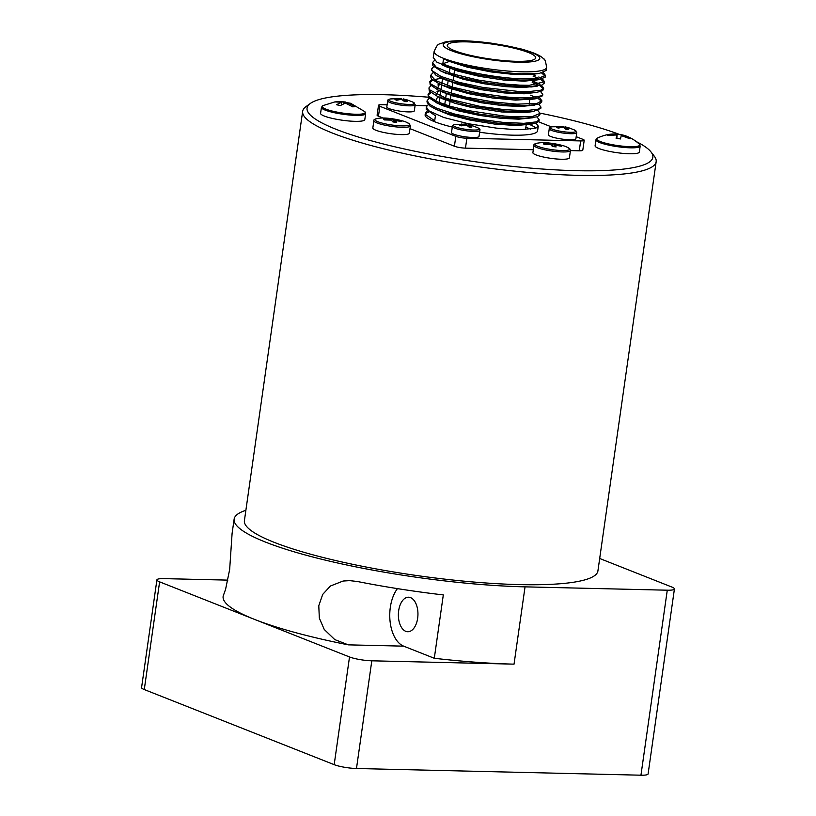 <?xml version="1.0" encoding="UTF-8"?>
<svg xmlns="http://www.w3.org/2000/svg" width="816" height="816" viewBox="0 0 816 816"><rect width="100%" height="100%" fill="white"/><g stroke="black" fill="none" stroke-linecap="round" stroke-linejoin="round"><path stroke-width="1.22" d="M334.805 101.929L322.84 105.662A21.797 3.672 -171.9 0 0 333.183 111.292A21.797 3.672 -171.9 0 0 359.407 114.22A21.797 3.672 -171.9 0 0 361.947 114.005A21.797 3.672 -171.9 0 0 364.783 111.629L350.635 103.275L347.698 102.796L355.164 106.549L352.828 106.865L345.372 103.102L340.241 105.611L336.539 104.703L341.669 102.194L334.805 101.929L339.517 101.561L348.044 102.796M364.803 119.626A22.338 3.764 -171.9 0 1 342.169 120.207A22.338 3.764 -171.9 0 1 320.586 113.332L321.433 107.386A22.338 3.764 8.1 0 0 337.151 113.281A22.338 3.764 8.1 0 0 362.253 115.138A22.338 3.764 8.1 0 0 365.65 113.679L364.803 119.626M618.304 138.557L616.111 138.312L616.896 134.956L607.512 135.466L607.767 134.752L617.141 134.242L621.506 134.885L630.36 138.088L630.115 138.812L621.262 135.599L620.476 138.955L618.304 138.557M616.559 138.343L617.141 134.242L616.855 138.373M639.326 152.051A22.338 3.764 -171.9 0 1 616.682 152.633A22.338 3.764 -171.9 0 1 595.099 145.758L595.945 139.811A22.338 3.764 8.1 0 0 617.171 146.635A22.338 3.764 8.1 0 0 640.142 146.227A22.338 3.764 8.1 0 0 640.172 146.105L639.326 152.051M554.248 146.707A69.88 67.412 136.8 0 0 552.35 146.533L551.126 144.718L544.109 144.422L543.405 143.667L550.423 143.973L549.076 143.035A69.88 67.412 -43.2 0 1 550.973 143.218A69.88 67.412 -43.2 0 1 552.871 143.443L554.217 144.371L561.112 145.554L561.806 146.299L554.921 145.126L556.145 146.941A69.88 67.412 136.8 0 0 554.248 146.707M570.445 150.532L569.405 157.845A18.442 3.111 -171.9 0 1 552.595 158.569A18.442 3.111 -171.9 0 1 533.195 153.337A18.442 3.111 -171.9 0 1 532.899 152.643L533.939 145.34A18.442 3.111 8.1 0 0 534.235 146.033A18.442 3.111 8.1 0 0 553.636 151.266A18.442 3.111 8.1 0 0 570.445 150.532L569.823 148.828L566.916 147.115A17.513 2.948 -171.9 0 1 569.415 148.543A17.513 2.948 -171.9 0 1 559.011 150.399A17.513 2.948 -171.9 0 1 538.774 146.696A17.513 2.948 -171.9 0 1 538.274 143.045C534.97 143.565 533.521 144.33 533.939 145.34M394.842 122.135A69.88 66.178 128.3 0 0 392.965 121.982L391.231 120.115L384.326 119.921L383.347 119.146L390.252 119.34L388.385 118.361A69.88 66.178 -51.7 0 1 390.252 118.514A69.88 66.178 -51.7 0 1 392.119 118.708L393.985 119.687L400.758 120.768L401.737 121.543L394.964 120.462L396.698 122.329A69.88 66.178 128.3 0 0 394.842 122.135M410.377 125.899L409.336 133.202A18.442 3.111 -171.9 0 1 393.21 134.018A18.442 3.111 -171.9 0 1 373.422 128.959A18.442 3.111 -171.9 0 1 372.83 128.01L373.871 120.697A18.442 3.111 8.1 0 0 374.462 121.655A18.442 3.111 8.1 0 0 394.25 126.704A18.442 3.111 8.1 0 0 410.377 125.899L409.346 123.808L406.858 122.482A17.513 2.948 -171.9 0 1 409.071 123.644A17.513 2.948 -171.9 0 1 400.115 125.827A17.513 2.948 -171.9 0 1 379.114 122.206A17.513 2.948 -171.9 0 1 378.206 118.402C374.901 118.922 373.463 119.687 373.871 120.697M403.216 100.511L403.451 98.92L408.673 100.521L405.164 99.603M404.552 101.592L404.807 99.858L407.113 101.653L404.542 101.592L402.237 99.797L400.452 99.491L396.698 100.246L394.985 99.562L398.738 98.807L398.596 99.817M399.095 98.552L390.66 98.93A13.005 2.193 -171.9 0 0 392.649 101.959A13.005 2.193 -171.9 0 0 408.765 104.438A13.005 2.193 -171.9 0 0 410.856 104.428A13.005 2.193 -171.9 0 0 412.865 102.092L407.102 99.889M396.545 98.43L401.666 98.614L401.533 99.521M406.939 100.021L403.451 98.92M406.96 99.848L407.827 100.144M408.214 111.904A13.892 2.336 -171.9 0 1 393.944 110.027A13.892 2.336 -171.9 0 1 386.815 106.916L387.682 100.858A13.892 2.336 8.1 0 0 394.801 103.969A13.892 2.336 8.1 0 0 409.071 105.835A13.892 2.336 8.1 0 0 415.191 104.774L414.324 110.833A13.892 2.336 -171.9 0 1 408.214 111.904M564.794 128.377L565.019 126.786L570.251 128.387L566.732 127.459M566.131 129.458L566.375 127.714L568.691 129.52L566.12 129.458L563.815 127.663L562.03 127.347L558.277 128.102L556.563 127.429L560.317 126.674L560.174 127.684M558.124 126.296L560.317 126.674L552.238 126.796A13.005 2.193 -171.9 0 0 554.227 129.826A13.005 2.193 -171.9 0 0 570.333 132.304A13.005 2.193 -171.9 0 0 572.434 132.294A13.005 2.193 -171.9 0 0 574.444 129.958L568.681 127.755M560.694 126.358L563.234 126.48L563.111 127.388M565.019 126.786L569.395 128.01M569.782 139.76A13.892 2.336 -171.9 0 1 555.512 137.894A13.892 2.336 -171.9 0 1 548.393 134.783L549.26 128.714A13.892 2.336 8.1 0 0 556.379 131.825A13.892 2.336 8.1 0 0 570.649 133.702A13.892 2.336 8.1 0 0 576.769 132.631L575.902 138.7A13.892 2.336 -171.9 0 1 569.782 139.76M449.983 67.861L449.269 72.869M448.117 81.008L447.464 85.537M446.311 93.677L445.669 98.216M445.403 100.011L444.761 104.55M452.554 49.817A44.666 7.528 -171.9 0 1 447.27 45.308A44.666 7.528 -171.9 0 1 492.558 44.146A44.666 7.528 -171.9 0 1 535.714 57.895A44.666 7.528 -171.9 0 1 516.059 61.312A44.666 7.528 -171.9 0 1 452.554 49.817M449.453 106.019L450.065 101.735M450.361 99.685L450.962 95.411M451.258 93.35L451.972 88.332M452.156 87.016L452.87 82.008M453.064 80.682L453.778 75.664M453.961 74.348L454.675 69.329M525.412 129.591A44.666 7.528 8.1 0 0 525.586 129.101L526.228 124.573M543.303 72.563L545.476 75.47L537.754 78.52L520.618 78.815C496.118 77.867 458.796 70.89 442.823 63.77L443.527 58.762C459.51 65.882 496.832 72.859 521.332 73.807L539.386 73.389L546.19 70.451L546.618 67.463C545.68 61.445 544.711 58.619 543.701 58.976C541.865 56.875 538.132 53.744 521.2 48.98L493.507 43.472C471.24 40.412 455.022 39.943 444.853 42.044C437.651 45.166 438.396 42.157 434.132 51.449A56.804 9.568 8.1 0 0 463.253 64.178A56.804 9.568 8.1 0 0 521.608 71.808A56.804 9.568 8.1 0 0 546.618 67.463M433.276 57.579L436.886 62.149L453.064 68.85L478.309 74.95L506.287 79.07L520.424 80.141M536.102 123.247L538.264 126.113L537.601 130.815A56.804 9.568 -171.9 0 1 512.591 135.16A56.804 9.568 -171.9 0 1 479.604 132.233M452.278 127.061A56.804 9.568 -171.9 0 1 425.126 114.801L425.34 113.271L427.329 110.996M425.391 114.107A56.804 9.568 -171.9 0 1 428.665 112.139M529.472 124.45A56.804 9.568 -171.9 0 1 535.99 128.051M538.264 126.113L535.663 128.163L520.771 129.673L513.407 129.499L496.25 128.102L468.211 123.706L443.69 117.463L428.818 110.803L426.248 106.937L428.216 104.662M536.999 116.912L539.162 119.779L536.571 121.829L523.903 123.328L503.146 122.38L478.411 119.105L454.624 114.046L436.509 108.12L429.42 104.224L427.166 100.603L429.124 98.328M427.145 100.603L426.952 101.929L429.532 105.784L435.428 109.058L444.404 112.455L468.925 118.697L496.954 123.094L521.485 124.664L536.377 123.155L538.968 121.105L539.172 119.779M426.238 106.937L426.217 109.436L435.418 115.78L434.704 120.799L425.503 114.444L425.34 113.271M520.435 80.141L538.438 79.723L545.119 77.255L545.486 75.429M545.21 76.072L541.62 73.001M519.71 85.15L505.583 84.079L477.595 79.958L452.35 73.858L436.162 67.157L432.551 62.587L432.868 65.729L441.721 71.431L459.847 77.357L483.633 82.416L508.368 85.69L529.125 86.639L541.783 85.139L544.384 83.089L544.578 81.763L529.309 85.313L519.721 85.15M432.551 62.587L434.54 60.313M544.313 82.406L540.712 79.325M538.795 78.387L533.113 76.194M431.48 70.125L436.274 75.541L439.906 77.367L453.716 82.253L479.604 88.199L507.46 92.024L518.619 92.81L536.673 92.392L542.446 90.76L543.487 89.423L543.68 88.097L541.069 90.158L528.411 91.647L518.813 91.484L482.919 87.424L459.133 82.365L441.007 76.449L432.154 70.737L431.654 68.921L433.633 66.657M533.297 74.868L535.174 75.521M538.805 76.979L540.906 78.01M542.375 78.897L544.578 81.763M543.405 88.74L539.835 85.67M537.877 84.711L532.205 82.528M430.573 76.582L431.593 79.07L439.059 83.722L443.7 85.609L466.538 92.075L494.394 96.992L520.292 99.246L535.826 98.726L542.589 95.758L542.783 94.432L541.732 95.768L529.604 97.92L517.915 97.818L506.746 97.043L478.89 93.208L453.002 87.261L435.56 80.56L430.746 75.256L432.735 72.981M532.399 81.202L539.998 84.334M541.508 85.231L543.67 88.097M441.813 78.183L434.071 79.642M432.735 80.121L429.869 82.273M429.848 81.59L430.154 84.731L438.182 90.066L447.107 93.442L480.93 101.419L505.665 104.703L526.412 105.641L539.08 104.152L541.681 102.092L541.875 100.766L537.04 103.418L517.007 104.152L493.68 102L465.824 97.094L442.986 90.617L430.879 84.079L429.859 81.6L431.827 79.325M540.6 91.565L542.773 94.432M541.61 101.408L538.03 98.348M536.081 97.39L530.41 95.207M440.915 84.517L437.876 84.925M538.805 104.244L540.977 107.11L538.366 109.16L525.708 110.65L504.951 109.711L480.216 106.427L446.403 98.45L429.451 89.75L428.951 87.934L429.267 91.076L438.121 96.778L467.701 105.397L504.757 111.037L515.916 111.812L533.062 111.527L540.763 108.426M428.951 87.934L430.919 85.66M441.099 83.191L441.895 83.11M539.702 97.91L541.875 100.766M439.946 90.862L436.988 91.259M430.93 92.789L428.063 94.952M537.887 110.568L540.059 113.434L532.348 116.535L515.202 116.831L504.043 116.045L466.997 110.405L450.299 106.274L437.407 101.786L428.553 96.084L428.053 94.268L428.369 97.41L437.223 103.112L455.338 109.038L479.125 114.087L503.86 117.371L524.617 118.31L537.285 116.821L539.876 114.77L540.07 113.444M428.053 94.268L430.032 91.994M636.49 141.698A174.644 29.427 -171.9 0 1 651.015 151.96A174.644 29.427 -171.9 0 1 575.984 170.677A174.644 29.427 -171.9 0 1 383.887 144.126A174.644 29.427 -171.9 0 1 310.315 103.469A174.644 29.427 -171.9 0 1 428.227 97.196M540.07 113.138A174.644 29.427 -171.9 0 1 621.466 135.17M310.315 103.469L305.99 106.621A178.531 30.08 8.1 0 0 302.654 111.343A178.531 30.08 8.1 0 0 394.169 151.327A178.531 30.08 8.1 0 0 577.575 175.328A178.531 30.08 8.1 0 0 656.166 161.65A178.531 30.08 8.1 0 0 654.289 156.193L651.015 151.96M656.166 161.65L597.914 570.925A178.531 30.08 -171.9 0 1 519.333 584.603A178.531 30.08 -171.9 0 1 335.927 560.602A178.531 30.08 -171.9 0 1 244.412 520.618L302.654 111.343M398.667 610.715A17.269 9.792 -88.7 0 0 407.755 631.737A17.269 9.792 -88.7 0 0 417.945 614.703A17.269 9.792 -88.7 0 0 408.571 597.21A17.269 9.792 -88.7 0 0 398.667 610.715M472.892 137.486A13.892 2.336 -171.9 0 1 458.623 135.619A13.892 2.336 -171.9 0 1 451.503 132.508L452.37 126.439A13.892 2.336 8.1 0 0 465.793 130.713A13.892 2.336 8.1 0 0 479.879 130.356L479.012 136.425A13.892 2.336 -171.9 0 1 472.892 137.486M467.905 126.103L468.129 124.501L473.362 126.113L469.843 125.185M469.241 127.184L469.486 125.44L471.791 127.245L469.231 127.184L466.925 125.378L465.14 125.072L461.377 125.827L459.663 125.154L463.427 124.399L463.284 125.399M461.234 124.022L463.427 124.399L455.348 124.522A13.005 2.193 -171.9 0 0 457.745 127.673A13.005 2.193 -171.9 0 0 474.361 130.04A13.005 2.193 -171.9 0 0 477.554 127.673L471.791 125.48M463.794 124.083L466.344 124.195L466.211 125.113M468.129 124.501L472.505 125.735M397.443 588.632A32.456 18.401 -88.7 0 0 390.079 621.404A32.456 18.401 -88.7 0 0 403.655 646.15L434.296 658.277A188.924 31.834 -171.9 0 0 514.039 664.153L371.81 660.807A16.228 2.734 -171.9 0 1 349.513 656.962L159.61 581.849A16.228 2.734 -171.9 0 1 156.907 579.87A16.228 2.734 -171.9 0 1 164.047 578.626L227.848 580.125M156.907 579.87L141.576 687.572A16.228 2.734 8.1 0 0 144.279 689.551L334.183 764.663A16.228 2.734 8.1 0 0 356.48 768.509L640.948 775.2A16.228 2.734 8.1 0 0 648.098 773.956L674.424 588.958A16.228 2.734 -171.9 0 1 667.274 590.203L525.045 586.857A188.924 31.834 -171.9 0 1 330.97 561.469A188.924 31.834 -171.9 0 1 234.131 519.149A188.924 31.834 -171.9 0 1 245.881 510.306M599.689 558.491L671.721 586.99A16.228 2.734 -171.9 0 1 674.424 588.958M434.296 658.277L443.312 594.915A188.924 31.834 8.1 0 1 357.326 581.492L349.656 580.635L343.108 581.033L330.429 586.01L322.708 594.405L318.781 605.727L319.331 618.12L324.248 629.473L334.774 639.591L348.31 644.854A188.924 31.834 -171.9 0 1 254.561 619.405A188.924 31.834 -171.9 0 1 223.125 596.445L223.513 595.435M234.131 519.149L232.091 533.47L229.663 569.476L225.593 589.285L223.186 596.057M525.851 127.214L530.798 129.173M576.188 136.69L582.869 139.322A8.048 1.357 -171.9 0 1 584.205 140.301L582.797 150.185A8.048 1.357 -171.9 0 1 579.258 150.807L570.435 150.593M533.307 149.726L465.467 148.135A8.048 1.357 -171.9 0 1 454.41 146.227L409.989 128.653M383.357 118.116L378.451 116.178A8.048 1.357 -171.9 0 1 377.104 115.199L378.512 105.315A8.048 1.357 -171.9 0 1 382.061 104.693L387.121 104.815M415.089 105.478L426.809 105.754M584.205 140.301A8.048 1.357 -171.9 0 1 580.666 140.923L466.874 138.251A8.048 1.357 -171.9 0 1 455.818 136.343L379.858 106.294A8.048 1.357 -171.9 0 1 378.512 105.315M538.631 121.829L551.504 126.919M443.527 58.762L449.432 61.414L467.507 67.218L491.161 71.941L514.488 74.531L531.644 74.46L535.439 73.777M445.199 66.147L457.562 71.033L479.42 76.388L503.656 80.029L524.209 81.161L534.531 80.111M444.322 72.491L463.315 79.274L483.919 83.722L505.328 86.618L523.301 87.496L533.654 86.455M536.387 84.905L536.041 83.263L532.44 80.876M443.394 78.815L457.888 84.354L480.308 89.566L504.431 92.953L524.219 93.789L536.683 92.392M442.527 85.17L449.086 88.077L468.863 93.748L492.986 98.073L515.416 100.093L531.859 99.124M439.62 83.977L437.386 88.291M441.66 91.514L451.911 95.727L481.205 102.724L502.625 105.621L520.598 106.508L534.898 105.06M438.722 90.311L436.489 94.625M440.681 97.818L455.185 103.357L469.628 106.988L501.728 111.965L526.238 112.475L533.98 111.415M437.804 96.645L435.601 100.97M436.336 102.724L443.119 105.764L458.806 110.956L479.4 115.393L500.82 118.3L518.792 119.177L533.103 117.739M435.428 109.058L449.218 114.73L470.455 120.207L494.731 124.083L515.967 125.521L532.205 124.073M449.432 61.414L442.823 63.77M394.73 122.125L394.964 120.462M400.676 121.319L400.758 120.768M393.649 122.033L393.985 119.687M391.843 120.666L392.119 118.708M390.15 120.034L390.252 119.34M554.686 146.758L554.921 145.126M561.031 146.125L561.112 145.554M553.891 146.666L554.217 144.371M552.422 146.543L552.871 143.443M550.331 144.646L550.423 143.973M607.665 135.436L607.767 134.752M616.417 138.332L616.896 134.956M621.404 135.64L621.506 134.885M341.282 104.927L341.669 102.194M347.534 103.938L347.698 102.796M343.75 103.663L344.005 101.878M621.639 134.752C627.902 136.068 633.787 139.169 639.295 144.065A21.797 3.672 -171.9 0 1 639.754 145.126A21.797 3.672 -171.9 0 1 632.584 146.686A21.797 3.672 -171.9 0 1 606.89 143.524A21.797 3.672 -171.9 0 1 597.353 138.088L595.945 139.811A22.338 3.764 8.1 0 1 595.976 139.689M518.303 62.2A48.756 8.211 -171.9 0 1 443.312 45.482A48.756 8.211 -171.9 0 1 512.866 47.114A48.756 8.211 -171.9 0 1 518.303 62.2M477.003 127.449A13.005 2.193 -171.9 0 1 477.554 127.673C479.604 128.653 480.379 129.55 479.879 130.356M349.513 656.962L334.183 764.663M144.279 689.551L159.61 581.849M640.948 775.2L667.274 590.203M356.48 768.509L371.81 660.807M514.039 664.153L525.045 586.857M348.31 644.854L403.655 646.15M378.451 116.178L379.858 106.294M454.41 146.227L455.818 136.343M465.467 148.135L466.874 138.251M579.258 150.807L580.666 140.923M322.84 105.662L321.433 107.386M364.783 111.629L365.65 113.679M339.517 101.561L345.484 102.01M639.295 144.065L640.172 146.105M617.273 134.099C610.878 133.528 604.238 134.864 597.353 138.088M538.274 143.045C546.649 141.341 564.692 145.493 566.916 147.115M378.206 118.402C386.58 116.698 404.624 120.85 406.858 122.482M412.865 102.092L415.191 104.774M387.682 100.858C387.427 99.94 388.416 99.297 390.66 98.93M574.444 129.958L576.769 132.631M549.26 128.714C549.005 127.806 549.994 127.163 552.238 126.796M442.547 78.55L441.844 83.497M441.64 84.884L440.936 89.831M440.752 91.157L440.038 96.166M439.844 97.492L439.13 102.5M529.788 99.572L529.115 104.244M433.265 57.579L434.132 51.449M431.46 70.247L431.654 68.921M430.562 76.582L430.736 75.358M540.784 108.426L540.977 107.11M452.37 126.439C452.115 125.521 453.104 124.889 455.348 124.522M469.027 127.01L469.282 125.205M463.855 125.287L464.008 124.216M532.624 74.338L539.386 73.389M447.953 67.493L441.721 64.699M531.706 80.672L538.448 79.723M447.066 73.838L440.844 71.043M530.849 87.006L537.611 86.057M446.138 80.162L439.906 77.367M445.281 86.516L439.059 83.722M529.064 99.674L535.826 98.726M444.404 92.861L438.182 90.066M443.445 99.175L437.213 96.38M435.418 115.79L434.53 115.393M531.746 80.549L537.968 83.344M440.997 89.383L440.14 89.505M560.745 127.571L560.898 126.49M565.916 129.285L566.171 127.48M399.167 99.705L399.32 98.634M404.338 101.419L404.603 99.623"/></g></svg>
